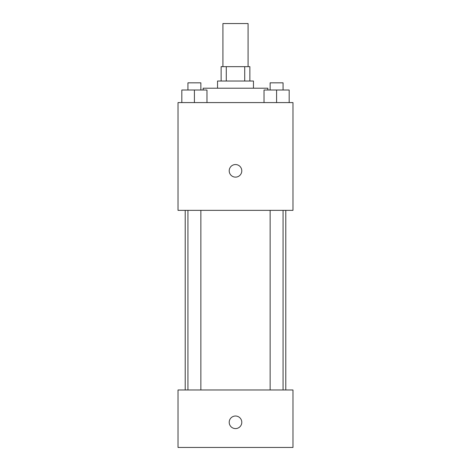 <?xml version="1.0" encoding="UTF-8"?>
<svg xmlns="http://www.w3.org/2000/svg" width="471" height="471" viewBox="0 0 471 471"><rect width="100%" height="100%" fill="white"/><g stroke="black" fill="none" stroke-linecap="round" stroke-linejoin="round"><path stroke-width="0.71" d="M248.076 66.658L248.076 23.55L222.924 23.55L222.924 66.658M226.286 81.03L226.286 66.658L221.129 66.658L221.129 81.03M226.286 66.658L249.871 66.658L249.871 81.03M244.714 81.03L244.714 66.658M217.537 88.212L217.537 81.03L253.463 81.03L253.463 88.212M267.834 90.008L267.834 88.212L203.166 88.212L203.166 90.008M178.02 102.584L292.98 102.584L292.98 210.354L178.02 210.354L178.02 102.584M235.5 177.125A6.288 6.288 0 0 1 230.054 167.694A6.288 6.288 0 0 1 240.946 167.694A6.288 6.288 0 0 1 235.5 177.125M178.02 389.97L292.98 389.97L292.98 447.45L178.02 447.45L178.02 389.97M235.5 428.592A6.288 6.288 0 0 1 230.054 419.161A6.288 6.288 0 0 1 240.946 419.161A6.288 6.288 0 0 1 235.5 428.592M264.025 102.584L264.025 90.008L289.17 90.008L289.17 102.584L289.17 90.008M276.595 102.584L276.595 90.008M283.065 90.008L283.065 82.825L270.13 82.825L270.13 90.008M181.83 102.584L181.83 90.008L206.975 90.008L206.975 102.584L206.975 90.008M194.405 102.584L194.405 90.008M200.87 90.008L200.87 82.825L187.935 82.825L187.935 90.008M285.791 389.97L285.791 210.354M185.209 389.97L185.209 210.354M270.13 210.354L270.13 389.97M283.065 210.354L283.065 389.97M200.87 389.97L200.87 210.354M187.935 389.97L187.935 210.354"/></g></svg>
